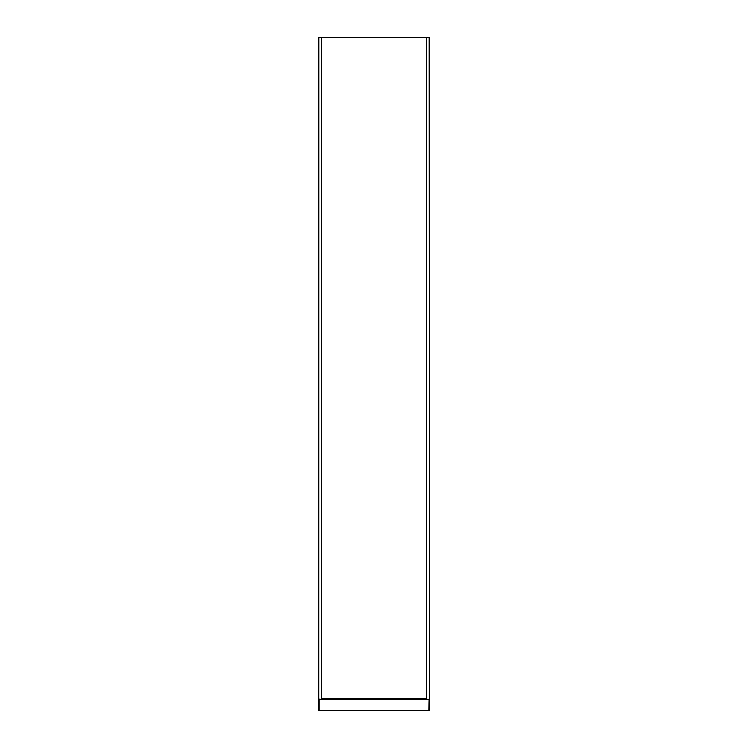 <?xml version="1.0" encoding="UTF-8"?>
<svg xmlns="http://www.w3.org/2000/svg" width="748" height="748" viewBox="0 0 748 748"><rect width="100%" height="100%" fill="white"/><g stroke="black" fill="none" stroke-linecap="round" stroke-linejoin="round"><path stroke-width="1.12" d="M318.433 710.6L318.816 698.585M318.657 710.6L429.558 710.6L429.184 37.4L321.472 37.4L321.472 699.343L318.583 699.062M321.472 37.4L318.816 37.4L318.741 698.838M426.528 37.4L426.528 699.343L429.548 699.277L429.343 710.6M429.558 710.6L429.567 699.38M428.791 710.6L429.128 699.249M428.791 699.352L319.209 699.352L319.209 710.6M321.472 698.959L426.528 698.959M426.528 698.585L321.472 698.585"/></g></svg>
